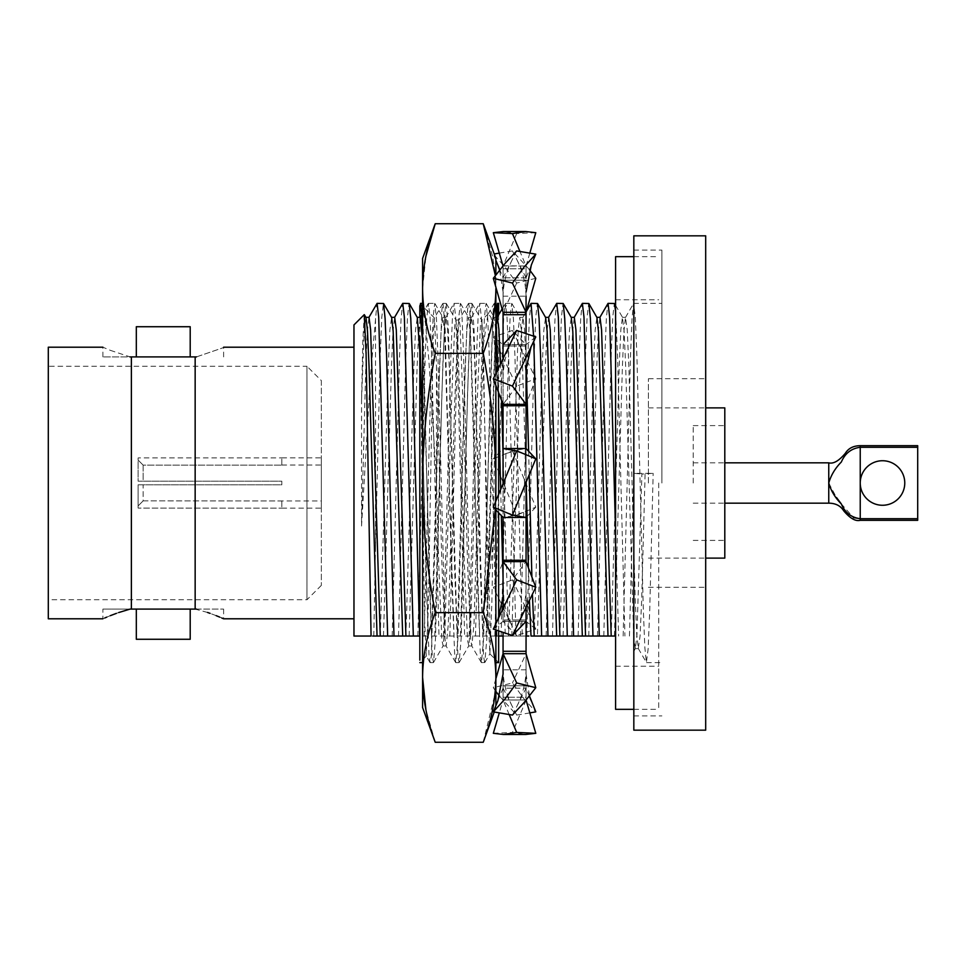 <?xml version="1.0" encoding="UTF-8"?>
<svg xmlns="http://www.w3.org/2000/svg" width="966" height="966" viewBox="0 0 966 966"><rect width="100%" height="100%" fill="white"/><g stroke="black" fill="none" stroke-linecap="round" stroke-linejoin="round"><path stroke-width="0.72" stroke-dasharray="4.83 3.62" d="M535.792 232.685L516.677 233.579L503.467 231.526M493.324 733.315L512.451 732.421L525.661 734.474M495.872 691.402L493.324 687.695L512.451 682.938L523.934 698.792L535.792 711.857M529.827 712.908L516.677 715.069L499.567 696.196M512.451 579.878L535.792 629.083L516.677 635.543L493.324 587.231L512.451 579.878L526.059 561.632L526.059 621.367L503.057 621.367L493.324 629.083M512.451 450.856L535.792 507.162L525.214 511.642L516.677 515.144L493.324 458.838L512.451 450.856L526.059 448.514L526.059 517.486L503.057 517.486L526.059 517.486L526.059 560.244L503.057 560.244L503.057 448.514L493.324 458.838M512.451 330.457L535.792 378.769L516.677 386.122L493.324 336.917L512.451 330.457L526.059 344.633L526.059 404.368L503.057 404.368L503.057 344.633L493.324 336.917M499.289 253.092L512.451 250.931L529.549 269.804M535.792 278.305L516.677 283.062L505.182 267.208L493.324 254.143L494.242 253.973M516.677 635.543L503.057 621.367L503.057 296.188L503.057 609.522M517.462 624.869C523.234 613.048 526.108 600.14 526.059 586.157L526.059 404.368L535.792 378.769M535.792 336.917L526.059 344.633L526.059 369.157L526.059 296.188L526.059 669.812L526.059 619.979L526.059 651.289L503.057 651.289L503.057 632.44M535.792 507.162L526.059 517.486L503.057 517.486L516.677 515.144M535.792 629.083L526.059 621.367L526.059 619.979L526.059 621.367L526.059 619.979L503.057 619.979L526.059 619.979M526.059 669.812L503.057 669.812L503.057 653.68L526.059 653.68L526.059 688.166L526.059 653.68L512.451 682.938M529.416 696.353L526.059 688.166L512.451 715.069M526.132 700.241L512.451 732.421M526.059 586.157L526.059 560.244M526.059 482.094L526.059 448.514L503.057 448.514L526.059 448.514L526.059 404.368M531.3 265.082L526.059 277.834L526.059 291.998L526.059 277.834L512.451 250.931M529.827 253.092L526.059 266.012L519.937 251.45M503.057 296.188L526.059 296.188L526.059 312.32L503.057 312.32L503.057 277.834L499.7 269.647M516.677 233.579L503.057 266.012L526.059 266.012L502.984 265.759M526.059 277.834L503.057 277.834L526.059 277.834L526.059 280.225L526.059 268.765L526.059 277.834M516.677 250.931L503.057 277.834L503.057 312.32L516.677 283.062M503.057 344.633L503.057 346.021L526.059 346.021L503.057 346.021L503.057 314.711L526.059 314.711L526.059 346.021L526.059 344.633L503.057 344.633L526.059 344.633L526.059 346.021L526.059 333.56M503.057 596.843L503.057 621.367L526.059 621.367M516.677 715.069L503.057 688.166L526.059 688.166L503.057 688.166L497.816 700.918M509.179 714.55L503.057 699.988L526.059 699.988L503.057 699.988L499.289 712.908M495.872 678.772L493.324 687.695M526.059 561.632L503.057 561.632L493.324 587.231M516.677 386.122L503.057 404.368L503.057 358.048M495.872 260.361L493.324 254.143M526.059 314.711L526.059 312.32M526.059 268.765L526.059 266.012L526.059 268.765L503.057 268.765L503.057 266.012L503.057 268.765L526.059 268.765M526.059 688.166L526.059 697.235L526.059 688.166M526.059 697.235L526.059 699.988L526.059 697.235L503.057 697.235L526.059 697.235M526.059 653.68L526.059 651.289M503.057 268.765L503.057 280.225L526.059 280.225L503.057 280.225L503.057 268.765M526.059 405.756L503.057 405.756L503.057 448.514L526.059 448.514M503.057 483.906L503.057 517.486M503.057 621.367L503.057 619.979L503.057 621.367M503.057 674.002L503.057 699.988L503.057 685.775L526.059 685.775L503.057 685.775L503.057 688.166L503.057 674.002M503.057 653.68L503.057 651.289M503.057 561.632L503.057 560.244M503.057 405.756L503.057 404.368M503.057 314.711L503.057 312.32M419.824 660.164L419.824 638.683M419.824 636.039L419.824 317.343M421.031 304.761L421.864 305.57L425.475 323.284L428.868 360.161L436.487 480.38L436.487 365.933L434.495 318.043L433.311 334.465L428.324 607.01L426.248 656.047L424.666 621.307L419.824 336.313M498.649 395.227L493.554 333.016L491.09 317.524L488.337 313.684L487.927 314.252L481.974 354.377L481.974 321.292L483.797 371.391L488.072 616.187L489.895 653.74L491.875 602.361L496.971 317.343M497.888 304.145L498.649 310.11M498.649 314.916L498.637 662.628L489.786 653.765M498.649 630.943L498.649 618.131M498.649 512.813L498.649 494.061M488.337 313.684L481.974 320.036L481.974 321.292L481.466 320.036L480.404 325.59L477.192 401.518L470.78 624.133L468.812 645.795L467.568 640.41L464.368 564.482L457.944 341.867L455.988 320.205L454.745 325.59L451.533 401.518L445.121 624.133L443.153 645.795L441.909 640.41L438.709 564.482L436.487 480.38M481.454 662.628L484.835 662.483L486.816 638.562L495.872 317.826L495.872 662.628L495.92 317.041M497.888 368.541L498.577 392.582M484.666 662.628L483.616 656.506L480.404 572.814L473.992 327.438L471.843 303.372L470.78 309.494L467.568 393.186L461.156 638.562L459.176 662.483L457.944 656.506L454.745 572.814L448.333 327.438L446.171 303.372L445.121 309.494L441.909 393.186L435.497 638.562L433.517 662.483L432.285 656.506L429.085 572.814L422.589 303.372L422.589 662.628L422.589 433.082L425.873 572.814L429.085 656.506L430.136 662.628L431.247 656.397L435.497 529.489L438.709 393.186L441.909 309.494L442.971 303.372L445.121 327.438L451.533 572.814L454.745 656.506L455.795 662.628L457.944 638.562L464.368 393.186L467.568 309.494L468.631 303.372L469.73 309.603L473.992 436.511L477.192 572.814L480.404 656.506L481.466 662.628L483.616 638.562L490.028 393.186L493.24 309.494L494.29 303.372L495.872 316.28M436.487 365.933L441.909 564.482L445.121 640.41L446.171 645.964L448.333 624.133L454.745 401.518L457.944 325.59L459.007 320.036L460.106 325.687L464.368 440.822L467.568 564.482L470.78 640.41L471.843 645.964L473.992 624.133L481.974 354.377M495.051 693.479L495.872 677.456C495.667 655.95 491.452 634.348 483.229 612.637C491.452 569.155 495.667 525.951 495.872 483C495.667 440.049 491.452 396.833 483.229 353.363C491.452 331.628 495.667 310.026 495.872 288.544L495.027 272.352M495.003 272.11L492.551 256.219M492.503 255.942L483.229 223.726M495.317 275.382L495.872 287.204L495.872 274.598M495.872 705.639L495.872 258.465M495.872 372.9L495.872 385.482M495.606 501.366L495.317 509.287M495.872 500.69L495.872 509.879M495.872 623.746L495.872 629.977M483.229 742.274L494.99 694.011M422.589 483L422.589 677.456C422.758 656.168 426.972 634.553 435.231 612.637C426.972 568.745 422.758 525.54 422.589 483C422.758 440.472 426.972 397.267 435.231 353.363C426.972 331.423 422.758 309.808 422.589 288.544L422.589 483M422.589 258.465L422.589 288.544M422.589 288.436L425.934 256.123M422.589 677.456L422.589 707.535M435.231 742.274L425.921 709.865M422.589 433.082L422.589 325.687M483.229 353.363L435.231 353.363M483.229 612.637L435.231 612.637M635.423 648.524L633.829 638.55L633.829 651.229L633.829 636.039L633.829 651.277L635.423 648.524L636.956 634.662L641.883 474.052L653.161 473.304L633.817 473.304L641.883 474.052M353.967 324.926L353.967 636.039L371.065 636.039M372.622 636.039L528.885 636.039M531.01 636.039L537.434 636.039L545.452 365.86L546.961 331.338L548.652 317.343M539.559 636.039L615.596 636.039M526.059 636.039L503.057 636.039M498.649 636.039L496.621 636.039M495.872 636.039L419.642 636.039M364.254 314.638L362.83 340.346L361.55 400.322L361.55 526.035L370.437 376.438L376.945 303.505M361.55 526.035L365.824 365.86L367.334 331.338L369.024 317.343M361.55 400.322L364.218 329.949L365.981 317.476M629.458 636.039L633.817 473.304M860.235 445.688L860.235 483A22.278 22.278 0 0 1 893.647 463.716A22.278 22.278 0 0 1 893.647 502.284A22.278 22.278 0 0 1 860.235 483L860.235 518.718L917.7 518.718L917.7 447.282L860.235 447.282C851.336 448.429 845.021 453.368 841.289 462.074C835.131 468.281 830.953 475.26 828.756 483L828.756 462.835M828.756 483.145L836.508 497.538M841.144 503.709L853.437 517.595M353.967 483L353.967 618.795L353.967 483M693.214 483L693.214 425.595L693.214 483M724.802 558.119L724.802 407.881M648.415 483L648.415 378.72L648.415 483M705.687 730.163L705.687 235.837M633.829 730.163L633.829 235.837M633.829 483L633.829 250.109L633.829 483M661.891 483L661.891 250.109L661.891 483M917.7 520.312L917.7 518.718M917.7 447.282L917.7 445.688M623.142 636.039L630.496 355.983L632.018 318.43L633.551 303.505L635.302 317.041L636.908 355.983L643.332 610.017L644.853 647.57L646.387 662.495L648.138 648.959L649.744 610.017L653.161 473.304M373.782 636.039L375.52 546.768L375.52 316.522M614.412 636.039L622.43 365.86L623.939 331.338L625.473 317.476L627.248 329.949L628.842 365.86L635.266 600.14L636.775 634.662L638.309 648.524L640.072 636.051L641.678 600.14L645.095 474.052M588.753 636.039L596.771 365.86L598.28 331.338L599.983 317.343M597.471 636.039L604.837 355.983L606.358 318.43L607.892 303.505M615.596 532.846L618.614 636.039M563.093 636.039L571.111 365.86L572.621 331.338L574.311 317.343M571.812 636.039L579.177 355.983L580.699 318.43L582.232 303.505M546.152 636.039L553.518 355.983L555.039 318.43L556.573 303.505M511.763 636.039L521.302 331.338L522.992 317.343L524.586 329.78L526.18 365.269M528.631 451.243L529.211 474.861M531.892 576.956L532.447 594.851M520.493 636.039L527.847 355.983L529.368 318.43L530.914 303.505M533.582 336.144L533.775 341.155M486.103 636.039L494.121 365.86L495.643 331.338L497.333 317.343M500.448 363.264L501.608 400.552M503.057 454.684L508.563 636.039L518.187 329.949L519.78 317.343L521.483 331.338L526.168 481.817M494.834 636.039L502.187 355.983L503.709 318.43L505.399 303.372L507.005 317.041L508.611 355.983L515.965 636.039M460.444 636.039L468.462 365.86L469.983 331.338L471.517 317.476L473.28 329.949L474.874 365.86L482.903 636.039L492.527 329.949L494.121 317.343L495.824 331.338L498.649 409.198M469.174 636.039L476.528 355.983L478.049 318.43L479.74 303.372L481.346 317.041L482.94 355.983L490.305 636.039M434.785 636.039L442.802 365.86L444.312 331.338L446.014 317.343L447.608 329.949L449.214 365.86L457.232 636.039L465.262 365.86L466.856 329.949L468.462 317.343L470.152 331.338L479.691 636.039M443.515 636.039L450.868 355.983L452.39 318.43L454.08 303.372L455.674 317.041L457.28 355.983L464.646 636.039M409.125 636.039L417.143 365.86L418.652 331.338L420.355 317.343M422.589 341.348L431.573 636.039L439.59 365.86L441.196 329.949L442.802 317.343L444.493 331.338L454.032 636.039M417.843 636.039L425.209 355.983L426.731 318.43L428.409 303.372L430.015 317.041L431.621 355.983L438.987 636.039M383.466 636.039L391.484 365.86L392.993 331.338L394.683 317.343M392.184 636.039L399.55 355.983L401.071 318.43L402.605 303.505M611.2 636.039L619.218 365.86L620.824 329.949L622.43 317.343L624.121 331.338L625.642 365.86L633.66 636.039M585.541 636.039L593.559 365.86L595.165 329.949L596.928 317.476M559.882 636.039L567.899 365.86L569.505 329.949L571.268 317.476M534.222 636.039L542.24 365.86L543.846 329.949L545.609 317.476M528.414 567.815L529.44 601.166M500.69 489.327L501.33 515.663M503.057 578.393L505.351 636.039M405.913 636.039L413.931 365.86L415.537 329.949L417.3 317.476M419.824 351.298L428.373 636.039M380.254 636.039L388.272 365.86L389.878 329.949L391.641 317.476M603.798 636.039L611.152 355.983L612.758 317.041L614.364 303.372M615.596 311.583L617.576 355.983L624.93 636.039M578.139 636.039L585.493 355.983L587.099 317.041L588.705 303.372M552.48 636.039L559.833 355.983L561.439 317.041L563.045 303.372M526.82 636.039L534.174 355.983L535.78 317.041L537.386 303.372M501.149 636.039L508.514 355.983L510.12 317.041L511.726 303.372L513.405 318.43L514.926 355.983L522.292 636.039M475.489 636.039L482.855 355.983L484.461 317.041L486.055 303.372L487.745 318.43L489.267 355.983L495.872 616.187M496.126 623.263L496.379 630.158M449.83 636.039L457.196 355.983L458.79 317.041L460.396 303.372L462.086 318.43L463.608 355.983L470.961 636.039M424.171 636.039L431.524 355.983L433.13 317.041L434.736 303.372L436.427 318.43L437.948 355.983L445.302 636.039M398.511 636.039L405.865 355.983L407.471 317.041L409.077 303.372M375.52 546.768L380.206 355.983L381.811 317.053L383.417 303.372M136.315 326.725L190.205 326.725M190.205 639.275L136.315 639.275M321.34 500.968L321.34 465.032L321.34 500.968L143.149 500.871L138.114 505.918L138.114 484.799L143.149 484.799L138.114 484.799L138.114 505.918L143.149 500.871L143.149 484.799L281.818 484.799L143.149 484.799L143.149 500.871L281.818 500.968M190.205 356.901L136.315 356.901M196.46 356.901C232.106 344.657 232.106 344.657 196.46 356.901L131.376 356.901L131.376 609.099L102.903 609.099L130.06 609.099M221.733 617.974L219.753 617.129M216.167 615.656L210.117 613.362M207.557 612.468L195.156 609.099L195.156 356.901M196.46 609.099L223.617 609.099L196.46 609.099M136.315 609.099L190.205 609.099M138.114 460.082L143.149 465.129L143.149 481.201L138.114 481.201L138.114 460.082L138.114 481.201L281.818 481.201L281.818 484.799L281.818 481.201L143.149 481.201L143.149 465.129L281.818 465.129L143.149 465.129L138.114 460.082L138.114 457.92L138.114 481.201L281.818 481.201L281.818 484.799L138.114 484.799L138.114 508.08L281.818 508.152L138.114 508.08L138.114 484.799L281.818 484.799L281.818 481.201L138.114 481.201L138.114 457.92L281.818 457.92L138.114 457.92L138.114 460.082M281.818 465.129L281.818 457.848L281.818 465.129M110.329 350.332L130.06 356.901L102.903 356.901L131.376 356.901M131.376 609.099L195.156 609.099M138.114 505.918L138.114 508.08L138.114 505.918M281.818 500.871L281.818 508.08L281.818 500.871M102.903 356.901L102.903 347.205L110.172 350.272M118.758 612.529L116.343 613.386M110.257 615.692L106.779 617.129M104.787 617.974L102.903 618.795L102.903 609.099M321.34 508.152L321.34 457.848L321.34 508.152L281.818 508.152M48.3 618.795L48.3 347.205M321.34 380.616L321.34 585.384L321.34 380.616L306.959 366.247L306.959 599.753L306.959 366.247L48.3 366.247L48.3 599.753L48.3 366.247M615.596 709.334L615.596 256.666M658.703 483L658.703 709.334L658.703 483M615.596 483L615.596 299.774L615.596 483M828.756 503.165L828.756 483M860.235 520.312L860.235 518.718M517.462 341.131C523.234 352.952 526.108 365.86 526.059 379.843M524.176 479.643L526.059 489.17M531.167 619.58L526.059 596.843M526.059 674.002L529.549 696.196M517.003 706.061C523.161 693.576 526.18 680.837 526.059 667.832M524.176 486.357L526.059 476.83M517.003 259.939C523.161 272.424 526.18 285.163 526.059 298.168M505.749 512.403L519.636 516.375M523.367 453.597L509.48 449.625M505.749 453.597L519.636 449.625M523.367 512.403L509.48 516.375M512.113 259.939C505.955 272.424 502.936 285.163 503.057 298.168M511.654 341.131C505.882 352.952 503.02 365.86 503.057 379.843M504.94 479.643L503.057 489.17M512.113 706.061C505.955 693.576 502.936 680.837 503.057 667.832M511.654 624.869C505.882 613.048 503.02 600.14 503.057 586.157M504.94 486.357L503.057 476.83M497.949 346.42L503.057 369.157M503.057 291.998L499.567 269.804M434.495 318.043L421.466 305.014M426.356 656.083L419.824 662.628M497.925 304.097L498.649 303.372M487.927 314.252L494.121 303.517M429.979 662.483L426.248 656.047M442.802 303.517L434.386 318.092M455.638 662.483L445.99 645.807M468.462 303.517L458.826 320.193M481.297 662.483L471.662 645.807M446.171 645.964L442.971 645.964M459.007 320.036L455.795 320.036M471.843 645.964L468.631 645.964M484.835 662.483L489.895 653.728M472 303.517L481.648 320.205M459.176 662.483L468.812 645.795M446.34 303.517L455.988 320.205M433.517 662.483L443.153 645.795M497.671 303.517L498.021 304.133M421.864 305.57L420.681 303.517M495.872 707.535L494.242 712.027M430.136 662.628L433.348 662.628M455.795 662.628L459.007 662.628M442.971 303.372L446.171 303.372M468.631 303.372L471.843 303.372M494.29 303.372L495.872 303.372M693.214 503.165L724.802 503.165M693.214 462.835L724.802 462.835M693.214 540.405L724.802 540.405M693.214 425.595L724.802 425.595M648.415 558.119L705.687 558.119M648.415 407.881L705.687 407.881M648.415 587.28L705.687 587.28M648.415 378.72L705.687 378.72M633.829 715.891L661.891 715.891M633.829 250.109L661.891 250.109M646.532 662.628L661.891 662.628M633.708 303.372L661.891 303.372M625.473 317.476L633.551 303.505M638.309 648.524L646.387 662.495M522.835 317.476L526.059 311.909M502.103 308.951L505.254 303.505M471.517 317.476L479.595 303.505M445.845 317.476L453.923 303.505M421.985 314.385L428.264 303.505M622.43 317.343L625.642 317.343M635.266 648.657L638.466 648.657M519.78 317.343L522.992 317.343M494.121 317.343L495.944 317.343M468.462 317.343L471.674 317.343M442.802 317.343L446.014 317.343M615.596 305.377L622.587 317.476M511.871 303.505L519.95 317.476M486.212 303.505L494.29 317.476M460.54 303.505L468.619 317.476M434.881 303.505L442.959 317.476M505.399 303.372L511.726 303.372M479.74 303.372L486.055 303.372M454.08 303.372L460.396 303.372M428.409 303.372L434.736 303.372M223.617 356.901L223.617 347.205M223.617 609.099L223.617 618.795M281.818 465.032L321.34 465.032M281.818 457.848L321.34 457.848M321.34 585.384L306.959 599.753L48.3 599.753M633.829 709.334L658.703 709.334M633.829 256.666L658.703 256.666M615.596 666.226L658.703 666.226M615.596 299.774L658.703 299.774"/><path stroke-width="1.45" d="M525.661 231.526L503.467 231.526L493.324 232.685L512.451 233.579L525.661 231.526L535.792 232.685L529.827 253.092M512.451 283.062L523.934 267.208L535.792 254.143L516.677 250.931L505.182 263.271L493.324 278.305L512.451 283.062L526.059 312.32L526.059 296.188M512.451 386.122L535.792 336.917L516.677 330.457L493.324 378.769L512.451 386.122L526.059 404.368L526.059 369.157L526.059 405.756L503.057 405.756L503.057 483.906M512.451 515.144L535.792 458.838L525.214 454.358L516.677 450.856L493.324 507.162L512.451 515.144L526.059 517.486L526.059 482.094M512.451 635.543L535.792 587.231L516.677 579.878L493.324 629.083L512.451 635.543L526.059 621.367L526.059 607.952L526.059 619.979M512.451 715.069L523.934 702.729L535.792 687.695L516.677 682.938L505.182 698.792L493.324 711.857L512.451 715.069M503.467 734.474L525.661 734.474L535.792 733.315L516.677 732.421L503.467 734.474L493.324 733.315L499.289 712.908M529.549 696.196L535.792 711.857L529.827 712.908M499.567 696.196L495.872 691.402M529.549 269.804L535.792 278.305L526.059 312.32L526.059 314.711L503.057 314.711L503.057 358.048M494.242 253.973L499.289 253.092M503.057 609.522L503.057 561.632L503.057 596.843L497.949 619.58M531.3 700.918L529.416 696.353M535.792 733.315L526.132 700.241M535.792 687.695L526.059 653.68L503.057 653.68L495.872 678.772M535.792 587.231L526.059 561.632L503.057 561.632L516.677 579.878M535.792 458.838L526.059 448.514L503.057 448.514L516.677 450.856M535.792 254.143L531.3 265.082L526.059 291.998M519.937 251.45L512.451 233.579M502.984 265.759L493.324 232.685M526.059 312.32L503.057 312.32L493.324 278.305M526.059 404.368L503.057 404.368L493.324 378.769M516.677 330.457L503.057 344.633M503.057 517.486L503.057 560.244L526.059 560.244L526.059 517.486L503.057 517.486L493.324 507.162M516.677 682.938L503.057 653.68L503.057 674.002L497.816 700.918L493.324 711.857M516.677 732.421L509.179 714.55M499.7 269.647L495.872 260.361M526.059 333.56L526.059 314.711M526.059 448.514L526.059 405.756M526.059 560.244L526.059 561.632M503.057 632.44L503.057 651.289L526.059 651.289L526.059 621.367M526.059 651.289L526.059 653.68M503.057 312.32L503.057 314.711M503.057 404.368L503.057 405.756M503.057 560.244L503.057 561.632M503.057 651.289L503.057 653.68M503.057 674.002L503.057 669.812M422.589 433.082L419.824 336.313L419.824 660.164M419.824 638.683L419.824 636.039L372.622 636.039M419.824 317.343L419.824 305.968L421.031 304.761M496.971 317.343L497.888 304.145M495.92 317.041L497.502 303.372L498.649 310.11L498.649 303.372L498.649 314.916M495.872 662.628L498.649 662.628L498.649 630.943M498.649 618.131L498.649 512.813M498.649 494.061L498.577 392.582M495.872 316.28L497.888 368.541M419.824 305.968L420.681 303.517L422.589 325.687M495.872 274.598L495.872 258.465L483.229 223.726L495.317 275.382M495.872 372.9L495.872 288.544C495.667 310.026 491.452 331.628 483.229 353.363C491.452 396.845 495.667 440.049 495.872 483L495.606 501.366M495.872 385.482L495.872 500.69M495.317 509.287L483.229 612.637C491.452 634.372 495.667 655.974 495.872 677.456L495.872 705.639M495.872 509.879L495.872 623.746M495.872 629.977L495.872 677.456C495.667 698.925 491.452 720.539 483.229 742.274L435.231 742.274C426.972 720.322 422.758 698.72 422.589 677.456L422.589 258.465L435.231 223.726C426.972 245.642 422.758 267.256 422.589 288.544L422.589 288.436M425.934 256.123L435.231 223.726L483.229 223.726M422.589 288.544C422.758 309.82 426.972 331.423 435.231 353.363C426.972 397.255 422.758 440.46 422.589 483C422.758 525.528 426.972 568.732 435.231 612.637C426.972 634.577 422.758 656.192 422.589 677.456L422.589 707.535L435.231 742.274M425.921 709.865L422.589 677.456M483.229 612.637L435.231 612.637M483.229 353.363L435.231 353.363M528.885 636.039L526.059 636.039M537.434 636.039L539.559 636.039M615.596 636.039L531.01 636.039L529.44 601.166M503.057 636.039L498.649 636.039M496.379 630.158L496.621 636.039L495.872 636.039M371.065 636.039L353.967 636.039L353.967 324.926L364.254 314.638L366.102 354.268L371.065 636.039M368.867 317.476L377.09 303.372L378.696 317.053L387.656 636.039M365.824 317.343L369.024 317.343L370.63 329.949L380.254 636.039M364.351 314.675L365.981 317.476L367.515 331.338L369.024 365.86L377.042 636.039M724.802 462.835L828.756 462.835L828.756 483C831.014 475.187 835.204 468.184 841.338 462.014C845.057 453.332 851.348 448.417 860.235 447.282L860.235 483A22.278 22.278 0 0 0 893.647 502.284A22.278 22.278 0 0 0 893.647 463.716A22.278 22.278 0 0 0 860.235 483L860.235 518.718C851.336 517.571 845.021 512.632 841.289 503.926C835.131 497.719 830.953 490.74 828.756 483L828.756 483.145M836.508 497.538L841.144 503.709M853.437 517.595L860.235 518.718L860.235 520.312L917.7 520.312L917.7 518.718L860.235 518.718M917.7 447.282L917.7 445.688L860.235 445.688L860.235 447.282L917.7 447.282L917.7 518.718M705.687 407.881L724.802 407.881L724.802 558.119L705.687 558.119M705.687 235.837L705.687 730.163L633.829 730.163L633.829 235.837L705.687 235.837M596.771 317.343L599.983 317.343L601.577 329.949L611.2 636.039M599.814 317.476L608.049 303.372L609.643 317.041L615.596 532.846M571.111 317.343L574.311 317.343L575.917 329.949L585.541 636.039M574.154 317.476L582.377 303.372L583.983 317.041L592.943 636.039M545.452 317.343L548.652 317.343L550.258 329.949L559.882 636.039M548.495 317.476L556.718 303.372L558.324 317.041L567.284 636.039M526.18 365.269L528.631 451.243M529.211 474.861L531.892 576.956M532.447 594.851L534.222 636.039M526.059 311.909L531.058 303.372L533.582 336.144M533.775 341.155L541.624 636.039M495.944 317.343L497.333 317.343L498.891 329.225L500.448 363.264M501.608 400.552L503.057 454.684M417.143 317.343L420.355 317.343L422.589 341.348M391.484 317.343L394.683 317.343L396.289 329.949L405.913 636.039M394.526 317.476L402.75 303.372L404.356 317.041L413.315 636.039M582.377 303.372L588.849 303.505L596.928 317.476L598.461 331.338L608 636.039M556.718 303.372L563.19 303.505L571.268 317.476L572.802 331.338L582.329 636.039M531.058 303.372L537.531 303.505L545.609 317.476L547.142 331.338L556.67 636.039M526.168 481.817L528.414 567.815M498.649 409.198L500.69 489.327M501.33 515.663L503.057 578.393M402.75 303.372L409.222 303.505L417.3 317.476L419.824 351.298M377.09 303.372L383.562 303.505L391.641 317.476L393.174 331.338L402.701 636.039M608.049 303.372L614.509 303.505L615.596 311.583M588.849 303.505L590.395 318.43L591.917 355.983L599.27 636.039M563.19 303.505L564.724 318.43L566.245 355.983L573.611 636.039M537.531 303.505L539.064 318.43L540.586 355.983L547.951 636.039M495.872 616.187L496.126 623.263M409.222 303.505L410.767 318.43L412.289 355.983L419.642 636.039M383.562 303.505L385.096 318.43L386.617 355.983L393.983 636.039M190.205 326.725L136.315 326.725L136.315 356.901L190.205 356.901L190.205 326.725M136.315 639.275L190.205 639.275L190.205 609.099L136.315 609.099L136.315 639.275M196.46 356.901C232.106 344.657 232.106 344.657 196.46 356.901L195.156 356.901L195.156 609.099L196.46 609.099C232.106 621.355 232.106 621.355 196.46 609.099M353.967 618.795L223.617 618.795L221.733 617.974M219.753 617.129L216.167 615.656M210.117 613.362L207.557 612.468M118.758 612.529L130.06 609.099C94.414 621.355 94.414 621.355 130.06 609.099L131.376 609.099L131.376 356.901L130.06 356.901C94.414 344.657 94.414 344.657 130.06 356.901M131.376 356.901L195.156 356.901M195.156 609.099L131.376 609.099M116.343 613.386L110.257 615.692M106.779 617.129L104.787 617.974M102.903 347.205L48.3 347.205L48.3 618.795L102.903 618.795M633.829 256.666L615.596 256.666L615.596 709.334L633.829 709.334M828.756 483L828.756 503.165C835.602 503.238 840.565 505.773 843.668 510.772C850.044 518.356 855.562 521.543 860.235 520.312M531.167 346.42L526.059 369.157M499.567 269.804L497.816 265.082M422.589 662.628L419.812 662.628M498.649 303.372L497.502 303.372M422.589 303.372L420.512 303.372M494.242 712.027L483.229 742.274M724.802 503.165L828.756 503.165M860.235 445.688C853.389 445.761 848.426 448.296 845.322 453.308C838.947 460.891 833.429 464.066 828.756 462.835M497.249 317.343L502.103 308.951M420.27 317.343L421.985 314.385M614.509 303.505L615.596 305.377M223.617 347.205L353.967 347.205"/></g></svg>
